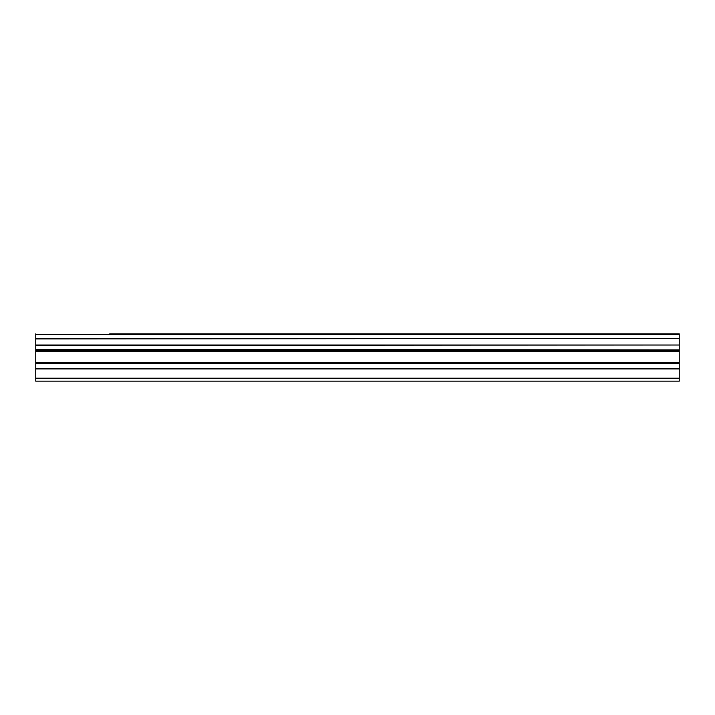 <?xml version="1.0" encoding="UTF-8"?>
<svg xmlns="http://www.w3.org/2000/svg" width="715" height="715" viewBox="0 0 715 715"><rect width="100%" height="100%" fill="white"/><g stroke="black" fill="none" stroke-linecap="round" stroke-linejoin="round"><path stroke-width="1.07" d="M109.717 333.834L679.25 333.834L109.717 333.834M35.75 368.377L35.75 350.627L679.25 350.627L679.25 368.377L35.75 368.377L35.75 381.167L679.25 381.167L679.25 368.377M35.75 333.834L35.75 349.885L679.25 349.885L35.75 349.474M35.75 350.627L35.75 349.885M35.75 334.459L679.25 334.459L679.25 333.834M679.25 334.459L679.25 338.472L35.75 338.472M35.75 338.901L679.25 338.472M679.25 338.901L679.25 345.032L35.75 345.032M35.75 345.461L679.25 345.032M679.25 345.461L679.25 349.474M679.25 349.885L679.25 350.627M35.75 378.208L679.25 378.208M35.75 351.673L679.25 351.673M35.75 368.904L679.25 368.904M35.75 363.479L679.25 363.479M679.25 362.433L35.75 362.433"/></g></svg>
